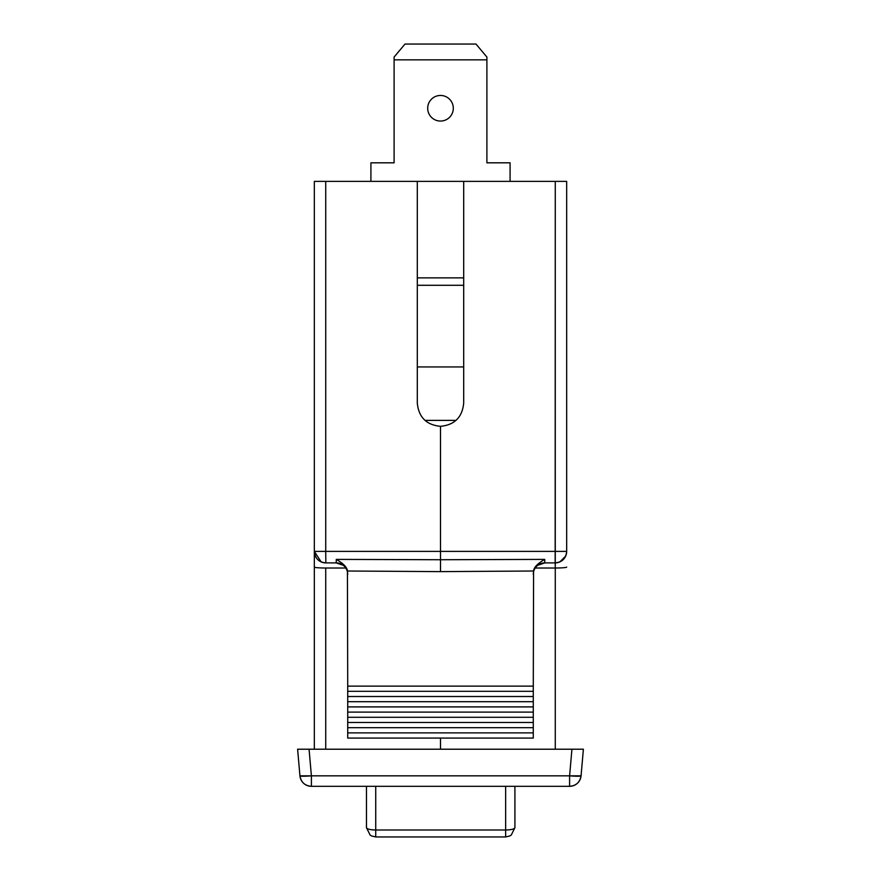 <?xml version="1.0" encoding="UTF-8"?>
<svg xmlns="http://www.w3.org/2000/svg" width="881" height="881" viewBox="0 0 881 881"><rect width="100%" height="100%" fill="white"/><g stroke="black" fill="none" stroke-linecap="round" stroke-linejoin="round"><path stroke-width="1.32" d="M314.33 567.078L314.33 749.213L314.33 567.078A11.508 0.936 0 0 0 325.728 568.014L345.781 568.014L325.728 568.014L325.728 749.213L325.728 568.014A11.508 0.936 0 0 1 314.33 567.078L314.33 551.396A11.508 11.508 0 0 0 325.838 562.904C318.845 562.221 315.013 558.389 314.33 551.396L325.728 551.396L325.838 562.904L325.728 551.396L314.33 551.396L314.33 181.376L314.33 551.396L321.147 561.902M583.387 749.213L297.613 749.213L309.066 749.213L311.4 775.831L569.6 775.831L569.6 786.326L311.4 786.326L311.4 775.831L581.064 775.831C579.94 782.284 576.13 785.775 569.6 786.326L311.4 786.326C304.87 785.775 301.06 782.284 299.936 775.831L297.613 749.213L299.936 775.831L311.4 775.831A11.497 1.002 175 0 1 299.936 775.831A11.497 11.497 0 0 0 311.4 786.326L311.4 775.831L309.066 749.213L583.387 749.213L581.064 775.831A11.497 1.002 -175 0 1 569.6 775.831L571.934 749.213L569.6 775.831L569.6 786.326A11.497 11.497 0 0 0 581.064 775.831L583.387 749.213M455.995 420.38L425.005 420.38L455.995 420.38M555.261 566.868L555.162 562.904L544.788 562.904L544.722 559.391L440.5 559.732L440.5 551.396L325.728 551.396L325.728 181.376L314.33 181.376L463.692 181.376L325.728 181.376L325.728 551.396L555.272 551.396L555.272 181.376L463.692 181.376L463.692 403.124C462.327 417.22 454.596 424.961 440.5 426.327L440.5 551.396L555.272 551.396L555.261 566.681M417.308 277.867L463.692 277.867L417.308 277.867M440.5 559.732L336.278 559.391C343.491 563.598 347.202 567.474 347.422 571.009L440.5 571.626L533.578 571.009L533.28 686.123L347.72 686.123L347.422 571.009L440.5 571.626L440.5 559.732L440.5 571.626L533.578 571.009C533.798 567.474 537.509 563.609 544.722 559.391L440.5 559.732L440.5 426.327C454.596 424.961 462.327 417.22 463.692 403.124L463.692 181.376L566.67 181.376L566.67 551.396L555.272 551.396L566.67 551.396A11.508 11.508 0 0 1 555.162 562.904L555.272 181.376L566.67 181.376L566.67 551.396C565.987 558.389 562.155 562.221 555.162 562.904L544.788 562.904L537.806 565.261L544.788 562.904A11.508 11.508 0 0 0 533.28 574.412A11.508 11.508 0 0 1 544.788 562.904M555.261 567.32L555.272 567.893M559.853 561.902L565.679 556.076M417.308 366.937L463.692 366.937M336.212 562.904L325.838 562.904L336.212 562.904A11.508 11.508 0 0 1 347.72 574.412A11.508 11.508 0 0 0 336.212 562.904L343.194 565.272L336.212 562.904L336.278 559.391C343.491 563.598 347.202 567.474 347.422 571.009L347.72 686.123L533.28 686.123L533.28 738.08L347.72 738.08L347.72 732.882L347.72 738.08L533.28 738.08L533.28 732.882L347.72 732.882L347.72 727.684L347.72 732.882L533.28 732.882L533.28 727.684L347.72 727.684L347.72 722.497L347.72 727.684L533.28 727.684L533.28 722.497L347.72 722.497L347.72 717.299L347.72 722.497L533.28 722.497L533.28 717.299L347.72 717.299L347.72 712.101L347.72 717.299L533.28 717.299L533.28 712.101L347.72 712.101L347.72 706.903L347.72 712.101L533.28 712.101L533.28 706.903L347.72 706.903L347.72 701.705L347.72 706.903L533.28 706.903L533.28 701.705L347.72 701.705L347.72 696.519L347.72 701.705L533.28 701.705L533.28 696.519L347.72 696.519L347.72 691.321L347.72 696.519L533.28 696.519L533.28 691.321L347.72 691.321L347.72 686.123L347.72 691.321L533.28 691.321L533.578 571.009C533.798 567.474 537.509 563.609 544.722 559.391M555.272 568.014A11.508 0.936 0 0 0 566.67 567.078A11.508 0.936 0 0 1 555.272 568.014L535.219 568.014L555.272 568.014L555.272 749.213L555.272 568.014M440.5 738.08L440.5 749.213L440.5 738.08M417.308 403.124L417.308 181.376L417.308 403.124C418.673 417.22 426.404 424.961 440.5 426.327C426.404 424.961 418.673 417.22 417.308 403.124M510.088 181.376L510.088 162.82L486.896 162.82L486.896 59.831L394.104 59.831L394.104 162.82L370.912 162.82L370.912 181.376L370.912 162.82L394.104 162.82L394.104 57.045L405.007 44.05L475.993 44.05L486.896 57.045L486.896 162.82L510.088 162.82L510.088 181.376M417.308 285.29L463.692 285.29L417.308 285.29M427.692 108.253A12.808 12.808 0 0 1 440.5 95.456A12.808 12.808 0 0 1 453.308 108.253A12.808 12.808 0 0 1 440.5 121.06A12.808 12.808 0 0 1 427.692 108.253A12.808 12.808 0 0 0 440.5 121.06A12.808 12.808 0 0 0 453.308 108.253A12.808 12.808 0 0 0 440.5 95.456A12.808 12.808 0 0 0 427.692 108.253M486.896 57.045L486.896 59.831L394.104 59.831L394.104 57.045L405.007 44.05L475.993 44.05L486.896 57.045M514.911 786.326L514.911 827.666A9.284 2.324 180 0 1 505.639 829.99L505.639 836.95L509.857 835.937L511.255 835.056L514.911 827.666L514.911 786.326M366.463 827.666L366.463 786.326L366.463 827.666C367.003 829.076 370.097 829.858 375.735 829.99A9.284 2.324 180 0 1 366.463 827.666L370.119 835.056L371.507 835.937L375.735 836.95L375.735 829.99L375.735 836.443M505.639 836.443L505.639 829.99L375.735 829.99L375.735 786.326L375.735 829.99L505.639 829.99L505.639 786.326L505.639 829.99C511.266 829.858 514.361 829.076 514.911 827.666M375.735 836.95L505.639 836.95"/></g></svg>
